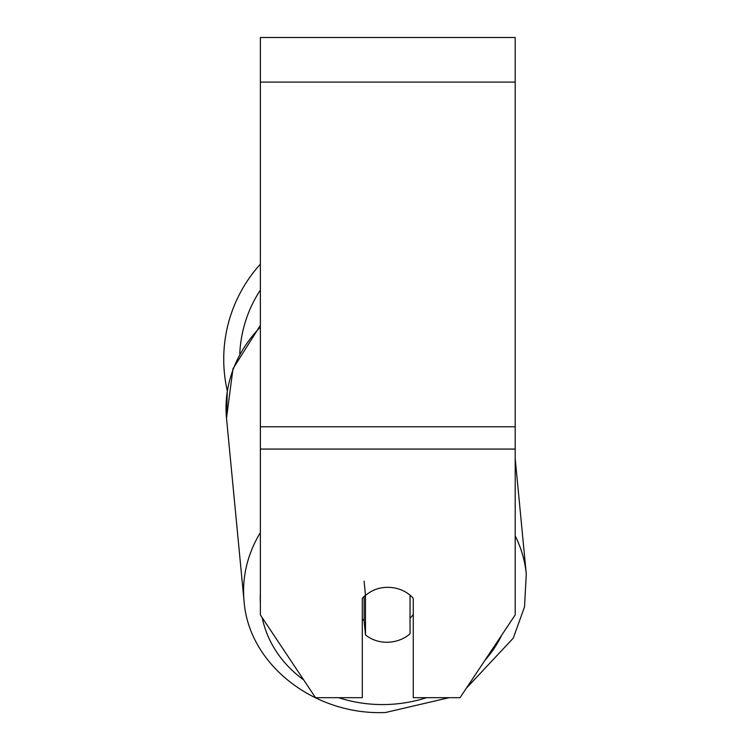 <?xml version="1.0" encoding="UTF-8"?>
<svg xmlns="http://www.w3.org/2000/svg" width="750" height="750" viewBox="0 0 750 750"><rect width="100%" height="100%" fill="white"/><g stroke="black" fill="none" stroke-linecap="round" stroke-linejoin="round"><path stroke-width="1.12" d="M410.034 595.172L410.034 633.816A31.856 27.553 -5.5 0 1 387.759 642.244A31.856 27.553 -5.5 0 1 365.484 634.884L365.484 595.481L364.106 581.166M362.297 618.938A31.856 27.553 -5.5 0 0 364.106 620.569L365.484 634.884M365.484 595.481A31.856 27.553 -5.5 0 1 376.453 589.134A31.856 27.591 0 0 1 413.269 598.369L413.269 697.678L460.031 697.678L515.203 614.916L515.203 449.072L260.363 449.072L260.363 614.916L315.534 697.678L362.297 697.678L362.297 598.369A31.856 27.591 0 0 1 365.456 595.237M413.269 614.447A31.856 27.553 -5.5 0 1 410.034 618.225M364.106 620.569L364.106 596.456M515.203 449.072L515.203 37.5L260.363 37.5L260.363 449.072M260.363 327.075A141.759 122.625 -5.5 0 0 226.509 418.181L227.297 390.834A141.759 141.759 0 0 1 260.363 264.141A141.759 141.759 0 0 0 223.725 359.241M260.363 532.612A141.759 122.625 174.5 0 0 244.059 601.134C248.691 664.856 314.822 715.678 385.547 712.5L449.137 697.678L385.547 712.5M426.637 697.678A125.831 108.844 -5.5 0 1 385.922 704.531A125.831 108.844 -5.5 0 1 338.709 697.678M303.722 679.969A125.831 108.844 -5.5 0 1 262.2 617.672M260.363 603.319A125.831 108.844 -5.5 0 1 260.363 593.831M501.741 635.119A125.831 108.844 -5.5 0 1 484.959 660.281M515.203 458.644L526.275 574.078A141.759 122.625 174.5 0 0 515.203 535.922M515.203 82.097L260.363 82.097M515.203 426.778L260.363 426.778M260.363 290.081A125.831 125.831 0 0 0 239.784 353.597M244.059 601.134L226.509 418.181L232.969 368.812L260.363 325.35M466.312 688.256L513.272 638.147L524.531 606.825L526.275 574.078L524.531 606.825L513.272 638.147L466.312 688.256"/></g></svg>
